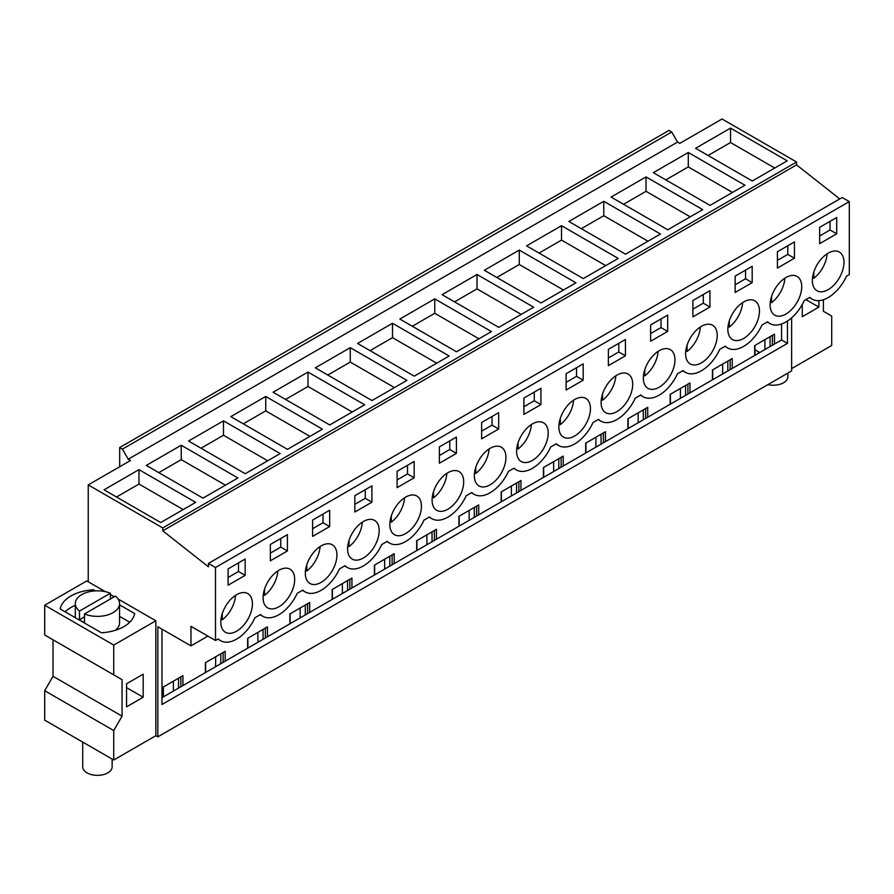 <?xml version="1.0" encoding="UTF-8"?>
<svg xmlns="http://www.w3.org/2000/svg" width="894" height="894" viewBox="0 0 894 894"><rect width="100%" height="100%" fill="white"/><g stroke="black" fill="none" stroke-linecap="round" stroke-linejoin="round"><path stroke-width="1.34" d="M722.039 118.991L679.786 143.386L677.54 142.09L128.255 459.214L130.49 460.511L88.238 484.906L162.775 527.941L796.576 162.015L722.039 118.991M839.745 198.937L796.576 164.887L796.576 162.015M796.576 164.887L162.775 530.812L208.436 566.818L208.436 563.421L842.226 197.507L849.3 201.586L849.3 274.581L846.517 276.179A32.05 18.506 -60 0 1 812.143 299.166A32.05 18.506 -60 0 1 809.83 297.367L804.265 300.574A32.05 18.506 -60 0 1 769.89 323.561A32.05 18.506 -60 0 1 767.577 321.762L762.012 324.969A32.05 18.506 -60 0 1 727.638 347.956A32.05 18.506 -60 0 1 725.325 346.157L719.759 349.364A32.05 18.506 -60 0 1 685.385 372.351A32.05 18.506 -60 0 1 683.072 370.552L677.507 373.759A32.05 18.506 -60 0 1 643.132 396.746A32.05 18.506 -60 0 1 640.808 394.947L635.254 398.154A32.05 18.506 -60 0 1 600.88 421.141A32.05 18.506 -60 0 1 598.555 419.342L593.001 422.549A32.05 18.506 -60 0 1 558.627 445.536A32.05 18.506 -60 0 1 556.303 443.737L550.749 446.944A32.05 18.506 -60 0 1 516.374 469.931A32.05 18.506 -60 0 1 514.05 468.132L508.496 471.339A32.05 18.506 -60 0 1 474.122 494.326A32.05 18.506 -60 0 1 471.797 492.527L466.243 495.734A32.05 18.506 -60 0 1 431.869 518.721A32.05 18.506 -60 0 1 429.545 516.922L423.991 520.129A32.05 18.506 -60 0 1 389.616 543.116A32.05 18.506 -60 0 1 387.292 541.317L381.738 544.524A32.05 18.506 -60 0 1 347.364 567.511A32.05 18.506 -60 0 1 345.039 565.712L339.485 568.919A32.05 18.506 -60 0 1 305.111 591.906A32.05 18.506 -60 0 1 302.787 590.107L297.233 593.314A32.05 18.506 -60 0 1 262.858 616.301A32.05 18.506 -60 0 1 260.534 614.502L254.98 617.709A32.05 18.506 -60 0 1 220.606 640.696A32.05 18.506 -60 0 1 218.281 638.897L215.499 640.495L190.97 626.336L190.97 645.881L157.825 626.75L157.825 736.857L155.824 735.706L113.739 760.001L44.7 720.139L44.7 690.704L53.014 676.3L53.014 639.802L122.053 679.663L113.739 674.858L113.739 645.088L44.7 605.227L86.785 580.932L88.238 581.77L88.238 484.906M157.825 736.857L791.626 370.932L791.626 317.839M730.532 128.11L695.599 148.281L752.279 181.001L787.212 160.842L730.532 128.11L730.532 142.526L708.07 155.489M308.005 372.06L364.674 404.781L329.741 424.952L273.061 392.231L308.005 372.06L308.005 386.465L285.544 399.439M350.258 347.665L315.325 367.836L371.993 400.557L406.926 380.386L350.258 347.665L350.258 362.07L327.796 375.044M223.489 420.851L280.168 453.571L245.235 473.742L188.556 441.021L223.489 420.851L223.489 435.255L201.038 448.229M265.741 396.455L230.808 416.626L287.488 449.347L322.421 429.176L265.741 396.455L265.741 410.86L243.291 423.834M603.774 201.295L568.841 221.466L625.521 254.187L660.454 234.027L603.774 201.295L603.774 215.711L581.312 228.674M561.521 225.69L618.201 258.422L583.268 278.582L526.588 245.861L561.521 225.69L561.521 240.106L539.06 253.069M688.279 152.505L653.346 172.676L710.026 205.397L744.959 185.237L688.279 152.505L688.279 166.921L665.818 179.884M646.027 176.9L611.094 197.071L667.773 229.792L702.706 209.632L646.027 176.9L646.027 191.316L623.565 204.279M434.763 298.875L491.432 331.596L456.499 351.767L399.83 319.046L434.763 298.875L434.763 313.28L412.302 326.254M392.511 323.27L357.578 343.441L414.246 376.162L449.179 355.991L392.511 323.27L392.511 337.675L370.049 350.649M519.269 250.085L575.948 282.806L541.004 302.977L484.336 270.256L519.269 250.085L519.269 264.501L496.807 277.464M477.016 274.48L442.083 294.651L498.751 327.372L533.684 307.201L477.016 274.48L477.016 288.885L454.554 301.859M181.236 445.246L146.303 465.416L202.983 498.137L237.916 477.966L181.236 445.246L181.236 459.65L158.786 472.624M138.983 469.641L104.05 489.811L160.73 522.532L195.663 502.361L138.983 469.641L138.983 484.045L116.533 497.008M823.396 299.747L823.396 311.246L831.711 316.04L831.711 345.486L791.626 368.63M759.766 352.538L754.938 349.755M162.775 530.812L162.775 527.941M208.436 563.421L215.499 567.5L215.499 640.495M849.3 201.586L215.499 567.5M820.591 259.763A22.35 12.907 -60 0 1 839.343 252.052A22.35 12.907 -60 0 1 835.745 283.052A22.35 12.907 -60 0 1 817.004 290.762A22.35 12.907 -60 0 1 820.591 259.763M481.62 422.504L481.62 438.831L498.673 428.986L498.673 412.659L481.62 422.504M582.229 429.411A22.35 12.907 -60 0 1 563.477 437.132A22.35 12.907 -60 0 1 567.075 406.133A22.35 12.907 -60 0 1 585.827 398.422A22.35 12.907 -60 0 1 582.229 429.411M583.179 380.196L566.125 390.041L566.125 373.714L583.179 363.869L583.179 380.196L576.529 376.352L566.125 382.364M609.328 381.738A22.35 12.907 -60 0 1 628.08 374.027A22.35 12.907 -60 0 1 624.481 405.016A22.35 12.907 -60 0 1 605.73 412.737A22.35 12.907 -60 0 1 609.328 381.738M692.884 300.529L692.884 316.856L709.937 307.011L709.937 290.684L692.884 300.529M651.581 357.343A22.35 12.907 -60 0 1 670.332 349.632A22.35 12.907 -60 0 1 666.734 380.62A22.35 12.907 -60 0 1 647.982 388.342A22.35 12.907 -60 0 1 651.581 357.343M777.4 251.739L777.4 268.066L794.442 258.221L794.442 241.894L777.4 251.739M793.492 307.447A22.35 12.907 -60 0 1 774.74 315.157A22.35 12.907 -60 0 1 778.339 284.158A22.35 12.907 -60 0 1 797.09 276.447A22.35 12.907 -60 0 1 793.492 307.447M735.136 276.134L735.136 292.461L752.189 282.616L752.189 266.289L735.136 276.134M736.086 308.553A22.35 12.907 -60 0 1 754.838 300.842A22.35 12.907 -60 0 1 751.239 331.842A22.35 12.907 -60 0 1 732.488 339.552A22.35 12.907 -60 0 1 736.086 308.553M650.631 324.924L667.684 315.079L667.684 331.406L650.631 341.251L650.631 324.924M693.833 332.948A22.35 12.907 -60 0 1 712.585 325.237A22.35 12.907 -60 0 1 708.987 356.237A22.35 12.907 -60 0 1 690.235 363.947A22.35 12.907 -60 0 1 693.833 332.948M625.431 355.801L625.431 339.474L608.378 349.319L608.378 365.646L625.431 355.801L618.782 351.957L608.378 357.969M271.307 576.898A22.35 12.907 -60 0 1 290.058 569.187A22.35 12.907 -60 0 1 286.46 600.176A22.35 12.907 -60 0 1 267.708 607.898A22.35 12.907 -60 0 1 271.307 576.898M370.965 551.386A22.35 12.907 -60 0 1 352.214 559.108A22.35 12.907 -60 0 1 355.812 528.108A22.35 12.907 -60 0 1 374.564 520.397A22.35 12.907 -60 0 1 370.965 551.386M523.873 398.109L523.873 414.436L540.926 404.591L540.926 388.264L523.873 398.109M524.823 430.528A22.35 12.907 -60 0 1 543.574 422.817A22.35 12.907 -60 0 1 539.976 453.806A22.35 12.907 -60 0 1 521.224 461.527A22.35 12.907 -60 0 1 524.823 430.528M371.915 502.171L371.915 485.844L354.862 495.689L354.862 512.016L371.915 502.171L365.255 498.327L354.862 504.328M313.559 552.503A22.35 12.907 -60 0 1 332.311 544.792A22.35 12.907 -60 0 1 328.713 575.781A22.35 12.907 -60 0 1 309.961 583.503A22.35 12.907 -60 0 1 313.559 552.503M456.421 453.381L456.421 437.054L439.367 446.899L439.367 463.226L456.421 453.381L449.76 449.537L439.367 455.549M455.471 502.596A22.35 12.907 -60 0 1 436.719 510.318A22.35 12.907 -60 0 1 440.317 479.318A22.35 12.907 -60 0 1 459.069 471.607A22.35 12.907 -60 0 1 455.471 502.596M414.168 477.776L414.168 461.449L397.115 471.294L397.115 487.621L414.168 477.776L407.508 473.932L397.115 479.933M398.065 503.713A22.35 12.907 -60 0 1 416.816 496.002A22.35 12.907 -60 0 1 413.218 526.991A22.35 12.907 -60 0 1 394.466 534.713A22.35 12.907 -60 0 1 398.065 503.713M329.662 526.566L312.609 536.411L312.609 520.084L329.662 510.239L329.662 526.566L323.002 522.722L312.609 528.723M482.57 454.923A22.35 12.907 -60 0 1 501.322 447.212A22.35 12.907 -60 0 1 497.723 478.201A22.35 12.907 -60 0 1 478.972 485.923A22.35 12.907 -60 0 1 482.57 454.923M270.357 544.48L270.357 560.806L287.41 550.961L287.41 534.634L270.357 544.48M819.653 227.344L819.653 243.671L836.695 233.826L836.695 217.499L819.653 227.344M244.207 624.571A22.35 12.907 -60 0 1 225.456 632.293A22.35 12.907 -60 0 1 229.054 601.293A22.35 12.907 -60 0 1 247.806 593.582A22.35 12.907 -60 0 1 244.207 624.571M228.104 568.875L245.157 559.029L245.157 575.356L228.104 585.201L228.104 568.875M207.9 636.103L190.97 645.881M787.458 321.024L787.458 343.374L161.982 704.494L161.982 629.152M818.904 300.641L818.904 307.111L802.264 316.722L802.264 304.496M774.729 168.038L730.532 142.526M764.918 349.565L764.918 339.664M722.665 373.96L722.665 364.059M680.412 398.355L680.412 388.454M638.16 422.75L638.16 412.849M595.907 447.134L595.907 437.244M553.654 471.529L553.654 461.639M511.402 495.924L511.402 486.034M469.149 520.319L469.149 510.429M426.896 544.714L426.896 534.824M384.643 569.109L384.643 559.219M342.391 593.504L342.391 583.614M300.138 617.899L300.138 608.009M257.885 642.294L257.885 632.404M215.633 666.689L215.633 656.799M173.38 691.084L173.38 681.194M770.08 346.581L770.08 336.692M772.405 345.24L772.405 335.351M781.557 324.008L781.557 339.955L774.483 344.045L774.483 334.144L754.692 345.576L754.692 355.466L732.231 368.44L732.231 358.539L712.44 369.971L712.44 379.861L689.978 392.835L689.978 382.934L670.176 394.366L670.176 404.256L647.725 417.23L647.725 407.329L627.923 418.761L627.923 428.651L605.473 441.625L605.473 431.724L585.671 443.156L585.671 453.046L563.22 466.009L563.22 456.119L543.418 467.551L543.418 477.441L520.967 490.404L520.967 480.514L501.165 491.946L501.165 501.836L478.715 514.799L478.715 504.909L458.913 516.341L458.913 526.231L436.462 539.194L436.462 529.304L416.66 540.736L416.66 550.626L394.209 563.589L394.209 553.699L374.407 565.131L374.407 575.021L351.945 587.984L351.945 578.094L332.155 589.526L332.155 599.416L309.693 612.379L309.693 602.489L289.902 613.921L289.902 623.811L267.44 636.774L267.44 626.884L247.649 638.316L247.649 648.206L225.187 661.169L225.187 651.279L205.397 662.711L205.397 672.601L182.935 685.564L182.935 675.674L163.144 687.106L163.144 696.996L161.982 697.666M774.483 344.045L754.692 355.466M754.938 355.32L754.938 345.43M836.695 233.826L830.045 229.993L819.653 235.994M830.045 229.993L830.045 221.343M787.458 343.374L781.557 339.955M182.935 685.564L163.144 696.996M732.231 368.44L712.44 379.861M689.978 392.835L670.176 404.256M647.725 417.23L627.923 428.651M605.473 441.625L585.671 453.046M563.22 466.009L543.418 477.441M520.967 490.404L501.165 501.836M478.715 514.799L458.913 526.231M436.462 539.194L416.66 550.626M394.209 563.589L374.407 575.021M351.945 587.984L332.155 599.416M309.693 612.379L289.902 623.811M267.44 636.774L247.649 648.206M225.187 661.169L205.397 672.601M818.904 307.111L805.919 299.624M155.824 735.706L155.824 620.782L118.075 598.991M114.231 596.779L110.387 594.555M105.403 591.683L88.238 581.77M183.192 509.569L138.983 484.045M155.824 620.782L113.739 645.088M113.739 760.001L113.739 730.566L122.053 716.161L122.053 679.663M143.185 697.231L126.546 706.841L126.546 683.787L143.185 674.188L143.185 697.231L126.546 687.631L126.546 683.787M119.561 604.847L134.703 613.586A37.481 21.646 180 0 1 101.435 632.796L60.166 608.97A37.481 21.646 180 0 1 93.434 589.761L95.367 590.878M113.739 674.858L44.7 634.997L44.7 605.227M113.739 730.566L44.7 690.704M178.532 688.112L178.532 678.222M180.856 686.771L180.856 676.87M163.39 696.851L163.39 686.961M245.157 575.356L238.497 571.512L228.104 577.513M238.497 571.512L238.497 562.874M122.053 716.161L53.014 676.3M75.308 605.339A37.481 21.646 0 0 0 65.128 611.831M93.434 591.035L93.434 589.761M119.561 616.368L129.742 622.246M119.684 466.757L119.684 447.548L668.98 130.412L671.718 131.999L677.54 142.09M671.718 131.999L122.422 449.134L119.684 447.548M122.422 449.134L128.255 459.214M732.477 192.433L688.279 166.921M727.817 370.976L727.817 361.087M712.686 379.715L712.686 369.825M730.152 369.635L730.152 359.746M794.442 258.221L787.793 254.388L777.4 260.389M787.793 254.388L787.793 245.738M690.224 216.829L646.027 191.316M685.564 395.371L685.564 385.482M670.433 404.11L670.433 394.22M687.899 394.031L687.899 384.141M752.189 282.616L745.54 278.783L735.136 284.784M745.54 278.783L745.54 270.133M647.971 241.224L603.774 215.711M643.311 419.767L643.311 409.877M628.18 428.505L628.18 418.615M645.647 418.426L645.647 408.536M709.937 307.011L703.287 303.178L692.884 309.179M703.287 303.178L703.287 294.528M605.719 265.619L561.521 240.106M601.059 444.162L601.059 434.272M585.928 452.9L585.928 443.011M603.394 442.821L603.394 432.931M667.684 331.406L661.035 327.573L650.631 333.574M661.035 327.573L661.035 318.923M563.466 290.014L519.269 264.501M558.806 468.557L558.806 458.667M543.675 477.295L543.675 467.406M561.141 467.216L561.141 457.326M618.782 351.957L618.782 343.318M521.213 314.409L477.016 288.885M516.553 492.952L516.553 483.062M501.422 501.69L501.422 491.801M518.889 491.611L518.889 481.721M576.529 376.352L576.529 367.713M478.961 338.804L434.763 313.28M474.301 517.347L474.301 507.457M459.17 526.085L459.17 516.196M476.636 516.006L476.636 506.116M540.926 404.591L534.277 400.747L523.873 406.759M534.277 400.747L534.277 392.108M436.708 363.199L392.511 337.675M432.048 541.742L432.048 531.852M416.906 550.481L416.906 540.591M434.383 540.401L434.383 530.511M498.673 428.986L492.024 425.142L481.62 431.154M492.024 425.142L492.024 416.503M394.455 387.594L350.258 362.07M389.795 566.137L389.795 556.247M374.653 574.876L374.653 564.986M392.12 564.796L392.12 554.906M449.76 449.537L449.76 440.898M352.202 411.989L308.005 386.465M347.542 590.532L347.542 580.642M332.4 599.271L332.4 589.381M349.867 589.191L349.867 579.301M407.508 473.932L407.508 465.293M309.95 436.384L265.741 410.86M305.29 614.927L305.29 605.037M290.148 623.666L290.148 613.776M307.614 613.586L307.614 603.696M365.255 498.327L365.255 489.688M267.697 460.779L223.489 435.255M263.037 639.322L263.037 629.432M247.895 648.061L247.895 638.171M265.362 637.981L265.362 628.08M323.002 522.722L323.002 514.084M225.444 485.174L181.236 459.65M220.784 663.717L220.784 653.827M205.642 672.456L205.642 662.566M223.109 662.376L223.109 652.475M287.41 550.961L280.75 547.117L270.357 553.118M280.75 547.117L280.75 538.479M767.845 384.666A14.706 8.493 -0 0 0 769.008 384.889A14.706 8.493 -0 0 0 787.86 376.743L787.86 373.111M110.387 599.002L110.387 593.236L79.488 611.071L79.488 619.71A22.127 12.773 -0 0 0 84.483 622.593L84.483 613.954A22.127 12.773 -0 0 0 91.199 615.854A22.127 12.773 -0 0 0 119.561 603.595L119.561 622.805A22.127 12.773 180 0 1 115.371 630.281M84.483 616.838L79.488 619.71M84.483 613.954L115.371 596.119A22.127 12.773 -0 0 1 119.561 603.595M110.387 593.236A22.127 12.773 -0 0 0 103.659 591.336A22.127 12.773 -0 0 0 75.308 603.595A22.127 12.773 -0 0 0 79.488 611.071M82.729 742.098L82.729 766.862A14.706 8.493 -0 0 0 93.289 775.009A14.706 8.493 -0 0 0 112.141 766.862L112.141 759.073M812.568 277.531L813.831 278.257A22.35 12.907 120 0 0 818.904 273.318A22.35 12.907 120 0 0 827.095 253.818M813.831 278.257L813.831 272.044M770.315 301.926L771.578 302.653A22.35 12.907 120 0 0 776.651 297.713A22.35 12.907 120 0 0 784.843 278.213M771.578 302.653L771.578 296.439M728.062 326.321L729.314 327.048A22.35 12.907 120 0 0 734.399 322.108A22.35 12.907 120 0 0 742.59 302.608M729.314 327.048L729.314 320.834M685.81 350.716L687.061 351.443A22.35 12.907 120 0 0 692.146 346.503A22.35 12.907 120 0 0 700.337 327.003M687.061 351.443L687.061 345.229M643.557 375.111L644.809 375.838A22.35 12.907 120 0 0 649.893 370.898A22.35 12.907 120 0 0 658.085 351.398M644.809 375.838L644.809 369.624M601.304 399.506L602.556 400.233A22.35 12.907 120 0 0 607.641 395.293A22.35 12.907 120 0 0 615.832 375.793M602.556 400.233L602.556 394.019M559.052 423.901L560.303 424.628A22.35 12.907 120 0 0 565.388 419.688A22.35 12.907 120 0 0 573.579 400.188M560.303 424.628L560.303 418.414M516.799 448.296L518.051 449.023A22.35 12.907 120 0 0 523.135 444.083A22.35 12.907 120 0 0 531.327 424.583M518.051 449.023L518.051 442.809M474.546 472.691L475.798 473.418A22.35 12.907 120 0 0 480.883 468.478A22.35 12.907 120 0 0 489.074 448.978M475.798 473.418L475.798 467.193M432.294 497.086L433.545 497.813A22.35 12.907 120 0 0 438.63 492.873A22.35 12.907 120 0 0 446.821 473.373M433.545 497.813L433.545 491.588M390.041 521.481L391.293 522.208A22.35 12.907 120 0 0 396.377 517.268A22.35 12.907 120 0 0 404.569 497.768M391.293 522.208L391.293 515.983M347.777 545.876L349.04 546.603A22.35 12.907 120 0 0 354.125 541.663A22.35 12.907 120 0 0 362.316 522.163M349.04 546.603L349.04 540.378M305.524 570.271L306.787 570.998A22.35 12.907 120 0 0 311.872 566.058A22.35 12.907 120 0 0 320.063 546.558M306.787 570.998L306.787 564.773M263.272 594.666L264.535 595.393A22.35 12.907 120 0 0 269.619 590.453A22.35 12.907 120 0 0 277.799 570.953M264.535 595.393L264.535 589.168M221.019 619.061L222.282 619.788A22.35 12.907 120 0 0 227.367 614.849A22.35 12.907 120 0 0 235.547 595.348M222.282 619.788L222.282 613.563M809.428 297.601L812.143 299.166M217.879 639.121L220.606 640.696M767.175 321.996L769.89 323.561M724.922 346.391L727.638 347.956M682.67 370.775L685.385 372.351M640.417 395.17L643.132 396.746M598.164 419.565L600.88 421.141M555.912 443.96L558.627 445.536M513.659 468.355L516.374 469.931M471.406 492.75L474.122 494.326M429.154 517.145L431.869 518.721M386.901 541.54L389.616 543.116M344.637 565.936L347.364 567.511M302.384 590.331L305.111 591.906M260.132 614.726L262.858 616.301M758.447 351.778L758.447 353.298M75.308 617.709L75.308 603.595"/></g></svg>
